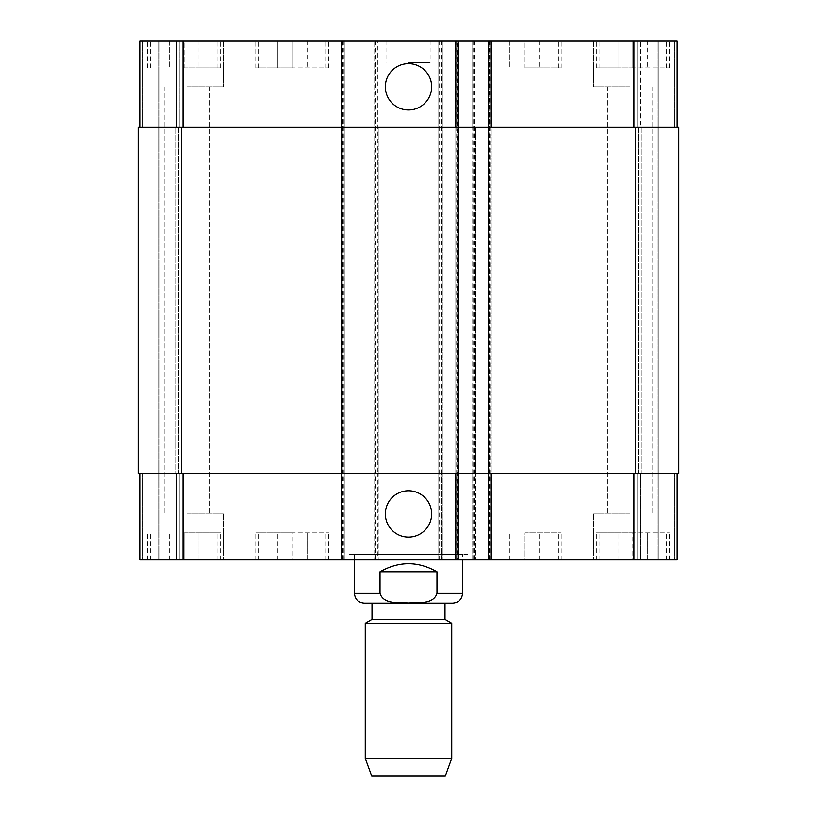 <?xml version="1.0" encoding="UTF-8"?>
<svg xmlns="http://www.w3.org/2000/svg" width="817" height="817" viewBox="0 0 817 817"><rect width="100%" height="100%" fill="white"/><g stroke="black" fill="none" stroke-linecap="round" stroke-linejoin="round"><path stroke-width="0.61" stroke-dasharray="4.08 3.06" d="M380.017 571.777L380.017 593.408C383.561 604.682 399.002 602.323 408.5 602.997C417.998 602.323 433.439 604.682 436.983 593.408L436.983 571.777L380.017 571.777C399.002 561.054 417.998 561.054 436.983 571.777M444.999 603.14L452.832 603.14M467.978 554.477L349.022 554.477L467.978 554.477L467.978 559.89L349.022 559.89L467.978 559.89M462.565 554.477L354.435 554.477L462.565 554.477L462.565 559.89M372.001 619.357L444.999 619.357M365.25 623.259L451.75 623.259M365.25 758.329L451.75 758.329M371.735 776.15L445.265 776.15M385.348 86.806A23.152 23.152 0 0 0 420.081 106.864A23.152 23.152 0 0 0 420.081 66.749A23.152 23.152 0 0 0 385.348 86.806M385.348 513.934A23.152 23.152 0 0 0 420.081 533.981A23.152 23.152 0 0 0 420.081 493.877A23.152 23.152 0 0 0 385.348 513.934M632.879 67.882L596.379 67.882L669.368 67.882L632.879 67.882L632.879 40.85L618.009 40.85L618.009 67.882L618.009 40.85L632.879 40.85L632.879 67.882M647.738 40.85L647.738 67.882L647.738 40.85L632.879 40.85L647.738 40.85M524.739 67.882L561.238 67.882L524.739 67.882L524.739 40.85L509.869 40.85L509.869 67.882L509.869 40.85L524.739 40.85L524.739 67.882M539.608 40.85L539.608 67.882L539.608 40.85L524.739 40.85L539.608 40.85M184.121 67.882L220.621 67.882L184.121 67.882L184.121 40.85L169.262 40.85L169.262 67.882L169.262 40.85L184.121 40.85L184.121 67.882M198.991 40.85L198.991 67.882L198.991 40.85L184.121 40.85L198.991 40.85M292.261 67.882L255.762 67.882L328.751 67.882L292.261 67.882L292.261 40.85L277.392 40.85L277.392 67.882L277.392 40.85L292.261 40.85L292.261 67.882M307.131 40.85L307.131 67.882L307.131 40.85L292.261 40.85L307.131 40.85M524.739 40.85L561.238 40.85L524.739 40.85M632.879 40.85L596.379 40.85L632.879 40.85M292.261 40.85L255.762 40.85L292.261 40.85M184.121 40.85L220.621 40.85L184.121 40.85M630.173 86.806L593.673 86.806L630.173 86.806M630.173 40.85L593.673 40.85L630.173 40.85M186.827 40.85L223.327 40.85L186.827 40.85M186.827 86.806L223.327 86.806L186.827 86.806M457.428 40.85L454.998 40.85L457.428 40.85L457.428 559.89L458.511 559.89L454.998 559.89L457.428 559.89M489.056 40.85L491.763 40.85L489.056 40.85L489.056 127.36L454.998 127.36L454.998 40.85L454.998 559.89L454.998 473.38L491.763 473.38L491.763 559.89L488.249 559.89L524.739 559.89L524.739 532.847L561.238 532.847L524.739 532.847L524.739 559.89L509.869 559.89L539.608 559.89L490.956 559.89L561.238 559.89L488.249 559.89L491.763 559.89L491.763 40.85L491.763 127.36L488.249 127.36L677.211 127.36L677.211 40.85L472.032 40.85L472.032 559.89L677.211 559.89L637.74 559.89L677.211 559.89L637.74 559.89L677.211 559.89L677.211 473.38L472.032 473.38L472.032 559.89L139.789 559.89L179.26 559.89L139.789 559.89L179.26 559.89L139.789 559.89L139.789 473.38L183.049 473.38L139.789 473.38M658.012 40.85L640.446 40.85L658.012 40.85L658.012 559.89L658.012 40.85M637.74 40.85L656.929 40.85L637.74 40.85L637.74 127.36L637.74 40.85L637.74 127.36L640.446 127.36L637.74 127.36L637.74 40.85M139.789 127.36L183.049 127.36L139.789 127.36L139.789 40.85L475.545 40.85L472.032 40.85L472.032 127.36L633.951 127.36L633.951 40.85M408.5 40.85L386.87 40.85L408.5 40.85M632.879 532.847L596.379 532.847L669.368 532.847L632.879 532.847L632.879 559.89L618.009 559.89L632.879 559.89L632.879 532.847M618.009 559.89L618.009 532.847L618.009 559.89M647.738 559.89L632.879 559.89L647.738 559.89L647.738 532.847L647.738 559.89M509.869 559.89L509.869 532.847L509.869 559.89M539.608 559.89L539.608 532.847L539.608 559.89M184.121 532.847L220.621 532.847L184.121 532.847L184.121 559.89L169.262 559.89L184.121 559.89L184.121 532.847M169.262 559.89L169.262 532.847L169.262 559.89M198.991 559.89L184.121 559.89L198.991 559.89L198.991 532.847L198.991 559.89M292.261 532.847L255.762 532.847L328.751 532.847L292.261 532.847L292.261 559.89L277.392 559.89L292.261 559.89L292.261 532.847M277.392 559.89L277.392 532.847L277.392 559.89M307.131 559.89L292.261 559.89L307.131 559.89L307.131 532.847L307.131 559.89M632.879 559.89L596.379 559.89L632.879 559.89M292.261 559.89L255.762 559.89L292.261 559.89M184.121 559.89L220.621 559.89L184.121 559.89M630.173 559.89L593.673 559.89L630.173 559.89M186.827 559.89L223.327 559.89L186.827 559.89M630.173 513.934L593.673 513.934L630.173 513.934M186.827 513.934L223.327 513.934L186.827 513.934M408.5 62.48L430.13 62.48L408.5 62.48M179.26 473.38L179.26 559.89L179.26 473.38L176.554 473.38L179.26 473.38L179.26 559.89L179.26 473.38L176.554 473.38L179.26 473.38L179.26 559.89M457.704 40.85L457.704 473.38L454.998 473.38L454.998 127.36L458.511 127.36L183.049 127.36L344.968 127.36L344.968 473.38L183.049 473.38L458.511 473.38L457.704 473.38L457.704 559.89M342.272 559.89L342.272 473.38L138.165 473.38L138.165 127.36L342.272 127.36L342.272 473.38L344.968 473.38L344.968 559.89L344.968 40.85L344.968 127.36L342.272 127.36L342.272 40.85M344.161 40.85L344.161 473.38L341.455 473.38L341.455 559.89L341.455 40.85L341.455 127.36L378.22 127.36L378.22 559.89L378.22 473.38L341.455 473.38L341.455 127.36L378.22 127.36L378.22 473.38L344.161 473.38L344.161 559.89M439.587 40.85L439.587 473.38L442.293 473.38L442.293 127.36L374.707 127.36L374.707 559.89L374.707 40.85L374.707 127.36L442.293 127.36L442.293 40.85L442.293 559.89L442.293 473.38L374.707 473.38L377.413 473.38L377.413 559.89M441.476 40.85L441.476 473.38L438.78 473.38L438.78 559.89L438.78 40.85L438.78 127.36L475.545 127.36L475.545 559.89L475.545 473.38L438.78 473.38L438.78 127.36L475.545 127.36L475.545 473.38L441.476 473.38L441.476 559.89M677.211 473.38L677.211 559.89L677.211 473.38L674.505 473.38L677.211 473.38L677.211 559.89L677.211 473.38L633.951 473.38L633.951 559.89M637.74 473.38L637.74 559.89L637.74 473.38L640.446 473.38L637.74 473.38L637.74 559.89L637.74 473.38L640.446 473.38L637.74 473.38M489.056 559.89L489.056 473.38L491.763 473.38L491.763 127.36L489.056 127.36L489.056 473.38L488.249 473.38L633.951 473.38M140.871 473.38L138.165 473.38L140.871 473.38L138.165 473.38L140.871 473.38L140.871 127.36L142.495 127.36L140.871 127.36L142.495 127.36L140.871 127.36L140.871 473.38M176.012 473.38L178.719 473.38L176.012 473.38L178.719 473.38L176.012 473.38L176.012 127.36L179.26 127.36L179.26 40.85L179.26 127.36L176.554 127.36L179.26 127.36L179.26 40.85L179.26 127.36L176.012 127.36L178.719 127.36L176.012 127.36L176.554 127.36L176.012 127.36L176.012 473.38M678.835 473.38L472.032 473.38L472.032 127.36L678.835 127.36L674.505 127.36L677.211 127.36L677.211 40.85L677.211 127.36L674.505 127.36L677.211 127.36L677.211 40.85L677.211 127.36L674.505 127.36L678.835 127.36L674.505 127.36L678.835 127.36L678.835 473.38M640.446 473.38L638.281 473.38L640.988 473.38L638.281 473.38L640.988 473.38L640.446 473.38L640.446 559.89L640.446 473.38M439.587 559.89L439.587 473.38L377.413 473.38L377.413 40.85M640.446 127.36L637.74 127.36L640.988 127.36L638.281 127.36L640.988 127.36L640.446 127.36L640.446 40.85L640.446 127.36M677.211 127.36L633.951 127.36M638.281 127.36L640.988 127.36L638.281 127.36L638.281 473.38L638.281 127.36M488.249 67.882L488.249 532.847M138.165 127.36L138.165 473.38L138.165 127.36M158.988 40.85L158.988 559.89L158.988 40.85M178.719 127.36L178.719 473.38L178.719 127.36M458.511 40.85L458.511 559.89M354.435 593.408L380.017 593.408M436.983 593.408L462.565 593.408M142.495 473.38L142.495 559.89L142.495 473.38M176.554 473.38L176.554 559.89L176.554 473.38M183.049 473.38L183.049 559.89M375.524 40.85L375.524 559.89M472.839 40.85L472.839 559.89M474.728 40.85L474.728 559.89M674.505 473.38L674.505 559.89L674.505 473.38M142.495 127.36L142.495 40.85L142.495 127.36M176.554 127.36L176.554 40.85L176.554 127.36M179.26 127.36L179.26 40.85M183.049 127.36L183.049 40.85M674.505 127.36L674.505 40.85L674.505 127.36M489.332 40.85L489.332 559.89M490.68 559.89L490.68 40.85M659.094 40.85L659.094 559.89L659.094 40.85M656.929 40.85L656.929 559.89L656.929 40.85M640.988 127.36L640.988 473.38L640.988 127.36M635.575 127.36L635.575 473.38M473.104 40.85L473.104 559.89M474.463 40.85L474.463 559.89M439.863 40.85L439.863 559.89M441.211 40.85L441.211 559.89M375.789 40.85L375.789 559.89M377.137 40.85L377.137 559.89M342.537 40.85L342.537 559.89M343.896 40.85L343.896 559.89M181.425 127.36L181.425 473.38M157.906 40.85L157.906 559.89L157.906 40.85M160.071 40.85L160.071 559.89L160.071 40.85M456.08 40.85L456.08 559.89M349.022 559.89L349.022 554.477M354.435 554.477L354.435 559.89M558.532 67.882L558.532 40.85M490.956 67.882L490.956 40.85M561.238 67.882L561.238 40.85M666.662 67.882L666.662 40.85M599.086 67.882L599.086 40.85M669.368 67.882L669.368 40.85M596.379 67.882L596.379 40.85M326.044 67.882L326.044 40.85M258.468 67.882L258.468 40.85M328.751 67.882L328.751 40.85M255.762 67.882L255.762 40.85M217.914 67.882L217.914 40.85M150.338 67.882L150.338 40.85M220.621 67.882L220.621 40.85M147.632 67.882L147.632 40.85M593.673 40.85L593.673 86.806L593.673 40.85M223.327 40.85L223.327 86.806L223.327 40.85M558.532 559.89L558.532 532.847M490.956 559.89L490.956 532.847M561.238 559.89L561.238 532.847M666.662 559.89L666.662 532.847M599.086 559.89L599.086 532.847M669.368 559.89L669.368 532.847M596.379 559.89L596.379 532.847M326.044 559.89L326.044 532.847M258.468 559.89L258.468 532.847M328.751 559.89L328.751 532.847M255.762 559.89L255.762 532.847M217.914 559.89L217.914 532.847M150.338 559.89L150.338 532.847M220.621 559.89L220.621 532.847M147.632 559.89L147.632 532.847M593.673 513.934L593.673 559.89L593.673 513.934M607.531 86.806L607.531 513.934L607.531 86.806M652.814 86.806L652.814 513.934L652.814 86.806M223.327 513.934L223.327 559.89L223.327 513.934M164.186 86.806L164.186 513.934L164.186 86.806M209.469 86.806L209.469 513.934L209.469 86.806M386.87 40.85L386.87 62.48M430.13 40.85L430.13 62.48"/><path stroke-width="1.23" d="M436.983 571.777L436.983 593.408C433.439 604.682 417.998 602.323 408.5 602.997C399.002 602.323 383.561 604.682 380.017 593.408L380.017 571.777L436.983 571.777C417.998 561.054 399.002 561.054 380.017 571.777M462.565 559.89L462.565 593.408C461.993 599.321 458.745 602.558 452.832 603.14L364.168 603.14L372.001 603.14L372.001 619.357L365.25 623.259L365.25 758.329L451.75 758.329L451.75 623.259L365.25 623.259M372.001 619.357L444.999 619.357L444.999 603.14L372.001 603.14M444.999 619.357L451.75 623.259M451.75 758.329L445.265 776.15L371.735 776.15L365.25 758.329M385.348 86.806A23.152 23.152 0 0 1 420.081 66.749A23.152 23.152 0 0 1 420.081 106.864A23.152 23.152 0 0 1 385.348 86.806M385.348 513.934A23.152 23.152 0 0 1 420.081 493.877A23.152 23.152 0 0 1 420.081 533.981A23.152 23.152 0 0 1 385.348 513.934M677.211 127.36L677.211 40.85L139.789 40.85L139.789 127.36M677.211 473.38L677.211 559.89L139.789 559.89L139.789 473.38M488.249 40.85L488.249 473.38L678.835 473.38L678.835 127.36L138.165 127.36L138.165 473.38L488.249 473.38L488.249 559.89M458.511 40.85L458.511 559.89M462.565 593.408L436.983 593.408M380.017 593.408L354.435 593.408C355.007 599.321 358.255 602.558 364.168 603.14M183.049 473.38L183.049 559.89M633.951 473.38L633.951 559.89M490.956 473.38L490.956 559.89M455.804 473.38L455.804 559.89M183.049 127.36L183.049 40.85M633.951 127.36L633.951 40.85M490.956 127.36L490.956 40.85M455.804 127.36L455.804 40.85M635.575 127.36L635.575 473.38M181.425 127.36L181.425 473.38M354.435 559.89L354.435 593.408"/></g></svg>
